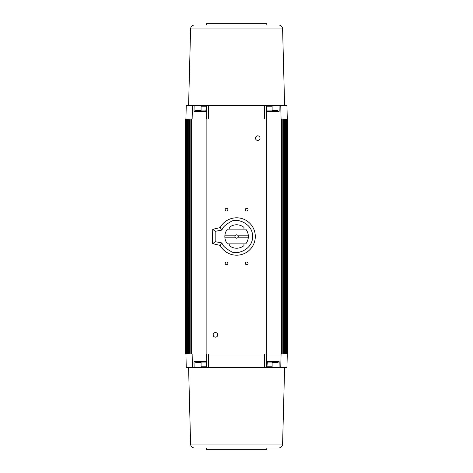 <?xml version="1.0" encoding="UTF-8"?>
<svg xmlns="http://www.w3.org/2000/svg" width="473" height="473" viewBox="0 0 473 473"><rect width="100%" height="100%" fill="white"/><g stroke="black" fill="none" stroke-linecap="round" stroke-linejoin="round"><path stroke-width="0.71" d="M282.6 444.082A4.026 4.026 0 0 1 278.573 448.008L194.628 448.008A4.026 4.026 0 0 1 190.601 444.082L282.6 444.082L284.61 367.432M282.6 28.918L190.601 28.918A4.026 4.026 0 0 1 194.628 24.992L278.573 24.992A4.026 4.026 0 0 1 282.6 28.918L284.61 105.568M185.765 354.005L185.765 118.995L185.658 354.005L185.369 118.995L185.369 354.005L185.924 354.005L186.256 367.432L194.125 367.432L194.019 361.733L195.485 362.064L205.879 362.064L206.258 361.733L206.423 367.432L271.449 367.432A0.674 0.674 0 0 0 272.123 366.764L272.123 362.064L266.949 362.064M206.423 367.432L201.752 367.432A0.674 0.674 0 0 1 201.078 366.764L201.078 362.064L206.252 362.064M271.171 105.568L266.873 105.568L266.914 111.125L266.778 105.568L206.423 105.568L206.258 111.267L205.879 110.936L194.019 111.267L194.125 105.568L186.256 105.568L185.907 118.995L185.924 354.005L185.765 118.995M194.125 105.568L203.23 105.568M257.75 135.852A2.282 2.282 0 0 0 255.467 138.134A2.282 2.282 0 0 0 257.75 140.416A2.282 2.282 0 0 0 260.032 138.134A2.282 2.282 0 0 0 257.75 135.852M215.452 332.584A2.282 2.282 0 0 0 213.169 334.866A2.282 2.282 0 0 0 215.452 337.148A2.282 2.282 0 0 0 217.734 334.866A2.282 2.282 0 0 0 215.452 332.584M246.675 208.297A1.342 1.342 0 0 0 245.327 209.64A1.342 1.342 0 0 0 246.675 210.988A1.342 1.342 0 0 0 248.018 209.64A1.342 1.342 0 0 0 246.675 208.297M246.675 262.012A1.342 1.342 0 0 0 245.327 263.36A1.342 1.342 0 0 0 246.675 264.703A1.342 1.342 0 0 0 248.018 263.36A1.342 1.342 0 0 0 246.675 262.012M226.532 208.297A1.342 1.342 0 0 0 225.183 209.64A1.342 1.342 0 0 0 226.532 210.988A1.342 1.342 0 0 0 227.874 209.64A1.342 1.342 0 0 0 226.532 208.297M226.532 262.012A1.342 1.342 0 0 0 225.183 263.36A1.342 1.342 0 0 0 226.532 264.703A1.342 1.342 0 0 0 227.874 263.36A1.342 1.342 0 0 0 226.532 262.012M187.71 354.005L187.71 118.995L186.941 118.995L186.941 354.005L287.631 354.005L287.631 118.995L287.436 354.005M185.924 354.005L186.344 354.005L186.344 118.995L185.924 118.995M206.329 367.432L206.287 361.875M190.601 28.918L188.591 105.568M266.89 106.236L272.123 106.236L272.123 110.936L266.949 110.936M266.778 367.432L266.943 361.733L267.322 362.064L279.182 361.733L279.076 367.432L286.945 367.432L287.294 354.005L287.288 118.995L286.945 105.568L279.076 105.568L279.182 111.267L273.465 110.936M206.311 106.236L201.078 106.236L201.078 110.936L195.485 110.936L195.704 110.611L201.078 110.611M206.252 110.936L201.078 110.936M206.388 448.008L206.388 449.35L266.813 449.35L266.813 448.008M266.813 24.992L266.813 23.65L206.388 23.65L206.388 24.992M220.152 227.602L222.014 230.055L215.18 231.332L212.738 229.304L220.152 227.602A18.701 18.701 0 0 1 255.302 236.5A18.701 18.701 0 0 1 220.152 245.398L222.014 242.945L215.18 241.668L212.738 243.696L220.152 245.398M229.251 229.115L229.251 227.377A11.719 11.719 0 0 1 243.956 227.377L243.956 229.115M248.272 235.158L237.606 235.158A1.679 1.679 0 0 0 235.595 235.158A1.679 1.679 0 0 0 236.601 238.179A1.679 1.679 0 0 0 237.606 237.842L248.272 237.842A11.748 11.748 0 0 1 245.741 243.885L227.46 243.885A11.748 11.748 0 0 1 227.46 229.115L245.741 229.115A11.748 11.748 0 0 1 248.272 237.842M186.344 354.005L186.941 354.005M287.554 354.005L287.543 118.995M286.857 354.005L286.857 118.995L286.679 354.005M286.679 118.995L286.26 118.995L286.26 354.005L286.041 118.995L286.041 354.005M286.041 118.995L285.491 118.995L285.491 354.005L285.225 118.995L285.225 354.005M190.105 354.005L190.105 118.995L283.102 118.995L283.102 354.005M283.463 354.005L283.463 118.995L283.102 118.995M283.463 118.995L284.243 118.995L284.243 354.005M284.563 354.005L284.563 118.995L284.243 118.995M284.563 118.995L285.225 118.995M286.857 118.995L287.146 354.005M287.288 354.005L287.146 118.995M186.522 354.005L186.344 118.995M186.522 118.995L186.941 118.995M187.976 354.005L187.71 118.995M187.976 118.995L188.638 118.995L188.638 354.005M188.958 354.005L188.958 118.995L188.638 118.995M188.958 118.995L189.738 118.995L189.738 354.005M190.105 118.995L189.738 118.995M206.867 354.005L206.867 118.995M266.334 118.995L266.334 354.005M185.57 118.995L185.57 354.005M272.123 110.936L266.914 111.125M279.076 367.432L270.148 367.432M203.053 367.432L194.125 367.432M266.991 362.389L266.914 361.875L266.991 362.389L267.322 362.064L266.873 367.432M279.194 361.815L277.497 362.389L272.123 362.389M195.485 362.064L194.007 361.815M279.076 105.568L271.449 105.568L272.123 106.236M277.716 110.936L279.194 111.185M201.078 106.236L201.752 105.568L206.423 105.568M206.21 110.611L206.287 111.125L206.21 110.611L205.879 110.936L206.329 105.568M194.007 111.185L195.704 110.611M277.716 362.064L277.497 362.389M278.112 362.064L274.163 362.064M222.014 230.055C222.351 227.554 225.343 224.728 230.99 221.571C236.618 217.604 253.049 223.427 252.547 236.5C253.049 249.573 236.618 255.396 230.99 251.429C225.343 248.272 222.351 245.446 222.014 242.945M215.18 231.332L215.18 241.668M243.956 243.885L243.956 245.623A11.719 11.719 0 0 1 229.251 245.623L229.251 243.885M212.738 243.696L212.43 242.838L212.738 229.304M235.595 235.158L224.929 235.158M224.929 237.842L235.595 237.842M237.606 237.842A1.679 1.679 0 0 0 237.606 235.158M266.89 366.764L272.123 366.764M201.078 366.764L206.311 366.764M208.628 367.432L208.628 354.005M206.577 354.005L206.884 367.432M191.837 118.995L191.837 354.005M191.133 118.995L191.133 354.005M190.997 118.995L190.997 354.005M187.16 354.005L187.16 118.995M186.055 354.005L186.055 118.995M185.647 354.005L185.647 118.995M282.21 354.005L282.21 118.995M281.364 118.995L281.364 354.005M282.068 354.005L282.068 118.995M266.317 367.432L266.624 354.005M264.573 354.005L264.573 367.432M266.943 361.733L279.182 361.733M280.767 367.432L281.068 354.005M192.434 367.432L192.133 354.005M194.019 361.733L206.258 361.733M279.182 111.267L266.943 111.267M266.317 105.568L266.624 118.995M281.068 118.995L280.767 105.568M192.133 118.995L192.434 105.568M206.258 111.267L194.019 111.267M206.577 118.995L206.884 105.568M208.628 118.995L208.628 105.568M264.573 105.568L264.573 118.995M189.85 118.995L189.85 354.005M188.727 118.995L188.727 354.005M187.769 118.995L187.769 354.005M186.983 118.995L186.983 354.005M186.368 118.995L186.368 354.005M286.218 354.005L286.218 118.995M285.432 354.005L285.432 118.995M284.474 118.995L284.474 354.005M283.351 118.995L283.351 354.005M201.078 362.389L195.704 362.389M272.123 110.611L277.497 110.611M190.601 444.082L188.591 367.432"/></g></svg>
